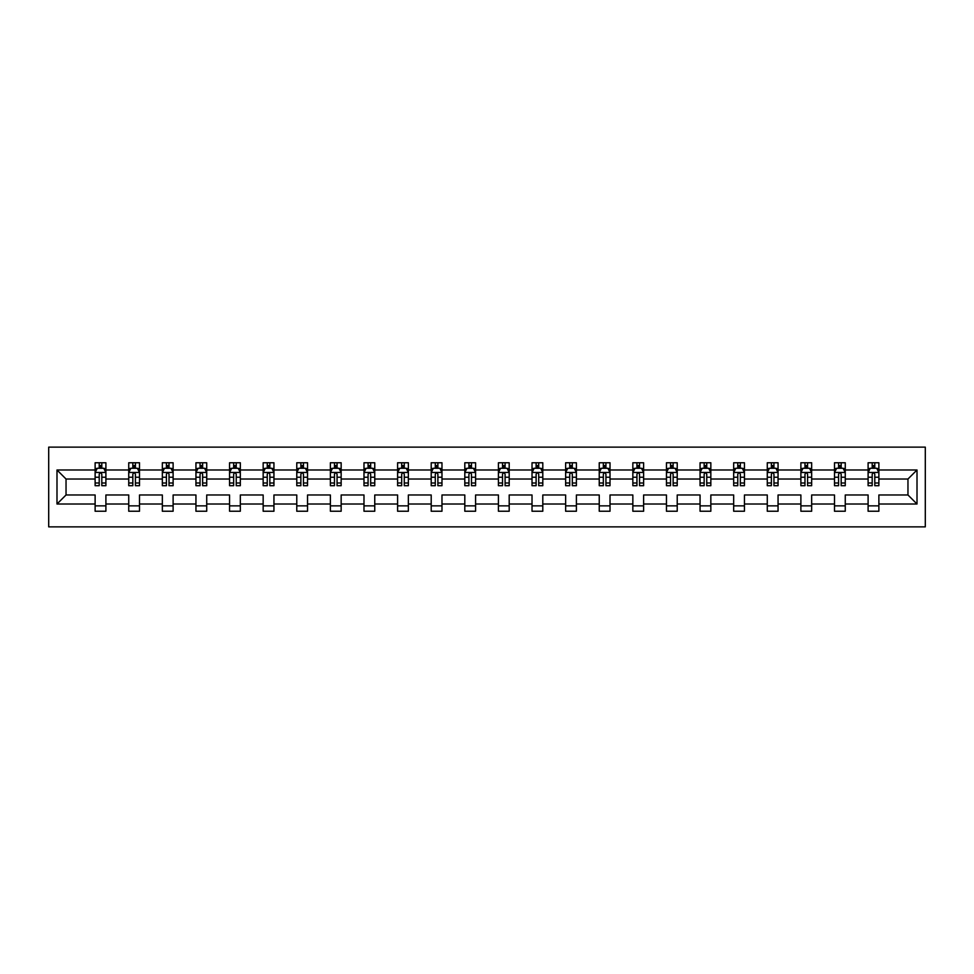 <?xml version="1.0" encoding="UTF-8"?>
<svg xmlns="http://www.w3.org/2000/svg" width="974" height="974" viewBox="0 0 974 974"><rect width="100%" height="100%" fill="white"/><g stroke="black" fill="none" stroke-linecap="round" stroke-linejoin="round"><path stroke-width="1.46" d="M48.7 526.861L925.3 526.861L925.3 447.139L48.7 447.139L48.7 526.861M878.877 504.021L878.877 494.975L907.963 494.975L917.009 504.021L878.877 504.021L878.877 511.24L868.102 511.24L868.102 504.021L845.262 504.021L845.262 511.24L834.499 511.24L834.499 504.021L811.659 504.021L811.659 511.24L800.884 511.24L800.884 504.021L778.056 504.021L778.056 511.24L767.281 511.24L767.281 504.021L744.44 504.021L744.44 511.24L733.678 511.24L733.678 504.021L710.837 504.021L710.837 511.24L700.062 511.24L700.062 504.021L677.222 504.021L677.222 511.24L666.459 511.24L666.459 504.021L643.619 504.021L643.619 511.24L632.844 511.24L632.844 504.021L610.016 504.021L610.016 511.24L599.241 511.24L599.241 504.021L576.401 504.021L576.401 511.24L565.638 511.24L565.638 504.021L542.798 504.021L542.798 511.24L532.023 511.24L532.023 504.021L509.195 504.021L509.195 511.24L498.42 511.24L498.42 504.021L475.58 504.021L475.58 511.24L464.805 511.24L464.805 504.021L441.977 504.021L441.977 511.24L431.202 511.24L431.202 504.021L408.362 504.021L408.362 511.24L397.599 511.24L397.599 504.021L374.759 504.021L374.759 511.24L363.984 511.24L363.984 504.021L341.156 504.021L341.156 511.24L330.381 511.24L330.381 504.021L307.541 504.021L307.541 511.24L296.778 511.24L296.778 504.021L273.938 504.021L273.938 511.24L263.163 511.24L263.163 504.021L240.322 504.021L240.322 511.24L229.56 511.24L229.56 504.021L206.719 504.021L206.719 511.24L195.944 511.24L195.944 504.021L173.116 504.021L173.116 511.24L162.341 511.24L162.341 504.021L139.501 504.021L139.501 511.24L128.738 511.24L128.738 504.021L105.898 504.021L105.898 511.24L95.123 511.24L95.123 504.021L56.991 504.021L56.991 469.979L95.123 469.979L95.123 462.76L105.898 462.76L105.898 469.979L128.738 469.979L128.738 462.76L139.501 462.76L139.501 469.979L162.341 469.979L162.341 462.76L173.116 462.76L173.116 469.979L195.944 469.979L195.944 462.76L206.719 462.76L206.719 469.979L229.56 469.979L229.56 462.76L240.322 462.76L240.322 469.979L263.163 469.979L263.163 462.76L273.938 462.76L273.938 469.979L296.778 469.979L296.778 462.76L307.541 462.76L307.541 469.979L330.381 469.979L330.381 462.76L341.156 462.76L341.156 469.979L363.984 469.979L363.984 462.76L374.759 462.76L374.759 469.979L397.599 469.979L397.599 462.76L408.362 462.76L408.362 469.979L431.202 469.979L431.202 462.76L441.977 462.76L441.977 469.979L464.805 469.979L464.805 462.76L475.58 462.76L475.58 469.979L498.42 469.979L498.42 462.76L509.195 462.76L509.195 469.979L532.023 469.979L532.023 462.76L542.798 462.76L542.798 469.979L565.638 469.979L565.638 462.76L576.401 462.76L576.401 469.979L599.241 469.979L599.241 462.76L610.016 462.76L610.016 469.979L632.844 469.979L632.844 462.76L643.619 462.76L643.619 469.979L666.459 469.979L666.459 462.76L677.222 462.76L677.222 469.979L700.062 469.979L700.062 462.76L710.837 462.76L710.837 469.979L733.678 469.979L733.678 462.76L744.44 462.76L744.44 469.979L767.281 469.979L767.281 462.76L778.056 462.76L778.056 469.979L800.884 469.979L800.884 462.76L811.659 462.76L811.659 469.979L834.499 469.979L834.499 462.76L845.262 462.76L845.262 469.979L868.102 469.979L868.102 462.76L878.877 462.76L878.877 469.979L917.009 469.979L917.009 504.021M868.102 469.979L868.102 479.025L845.262 479.025L845.262 469.979M845.262 504.021L845.262 494.975L868.102 494.975L868.102 504.021M834.499 469.979L834.499 479.025L811.659 479.025L811.659 469.979M811.659 504.021L811.659 494.975L834.499 494.975L834.499 504.021M800.884 469.979L800.884 479.025L778.056 479.025L778.056 469.979M778.056 504.021L778.056 494.975L800.884 494.975L800.884 504.021M767.281 469.979L767.281 479.025L744.44 479.025L744.44 469.979M744.44 504.021L744.44 494.975L767.281 494.975L767.281 504.021M733.678 469.979L733.678 479.025L710.837 479.025L710.837 469.979M710.837 504.021L710.837 494.975L733.678 494.975L733.678 504.021M700.062 469.979L700.062 479.025L677.222 479.025L677.222 469.979M677.222 504.021L677.222 494.975L700.062 494.975L700.062 504.021M666.459 469.979L666.459 479.025L643.619 479.025L643.619 469.979M643.619 504.021L643.619 494.975L666.459 494.975L666.459 504.021M632.844 469.979L632.844 479.025L610.016 479.025L610.016 469.979M610.016 504.021L610.016 494.975L632.844 494.975L632.844 504.021M599.241 469.979L599.241 479.025L576.401 479.025L576.401 469.979M576.401 504.021L576.401 494.975L599.241 494.975L599.241 504.021M565.638 469.979L565.638 479.025L542.798 479.025L542.798 469.979M542.798 504.021L542.798 494.975L565.638 494.975L565.638 504.021M532.023 469.979L532.023 479.025L509.195 479.025L509.195 469.979M509.195 504.021L509.195 494.975L532.023 494.975L532.023 504.021M498.42 469.979L498.42 479.025L475.58 479.025L475.58 469.979M475.58 504.021L475.58 494.975L498.42 494.975L498.42 504.021M464.805 469.979L464.805 479.025L441.977 479.025L441.977 469.979M441.977 504.021L441.977 494.975L464.805 494.975L464.805 504.021M431.202 469.979L431.202 479.025L408.362 479.025L408.362 469.979M408.362 504.021L408.362 494.975L431.202 494.975L431.202 504.021M397.599 469.979L397.599 479.025L374.759 479.025L374.759 469.979M374.759 504.021L374.759 494.975L397.599 494.975L397.599 504.021M363.984 469.979L363.984 479.025L341.156 479.025L341.156 469.979M341.156 504.021L341.156 494.975L363.984 494.975L363.984 504.021M330.381 469.979L330.381 479.025L307.541 479.025L307.541 469.979M307.541 504.021L307.541 494.975L330.381 494.975L330.381 504.021M296.778 469.979L296.778 479.025L273.938 479.025L273.938 469.979M273.938 504.021L273.938 494.975L296.778 494.975L296.778 504.021M263.163 469.979L263.163 479.025L240.322 479.025L240.322 469.979M240.322 504.021L240.322 494.975L263.163 494.975L263.163 504.021M229.56 469.979L229.56 479.025L206.719 479.025L206.719 469.979M206.719 504.021L206.719 494.975L229.56 494.975L229.56 504.021M195.944 469.979L195.944 479.025L173.116 479.025L173.116 469.979M173.116 504.021L173.116 494.975L195.944 494.975L195.944 504.021M162.341 469.979L162.341 479.025L139.501 479.025L139.501 469.979M139.501 504.021L139.501 494.975L162.341 494.975L162.341 504.021M128.738 469.979L128.738 479.025L105.898 479.025L105.898 469.979M105.898 504.021L105.898 494.975L128.738 494.975L128.738 504.021M95.123 469.979L95.123 479.025L66.037 479.025L66.037 494.975L95.123 494.975L95.123 504.021M56.991 469.979L66.037 479.025M907.963 494.975L907.963 479.025L878.877 479.025L878.877 469.979M872.193 468.153L874.786 468.153M838.59 468.153L841.171 468.153M804.974 468.153L807.568 468.153M771.371 468.153L773.953 468.153M737.768 468.153L740.35 468.153M704.153 468.153L706.747 468.153M670.55 468.153L673.131 468.153M636.947 468.153L639.528 468.153M603.332 468.153L605.925 468.153M569.729 468.153L572.31 468.153M536.114 468.153L538.707 468.153M502.511 468.153L505.092 468.153M468.908 468.153L471.489 468.153M435.293 468.153L437.886 468.153M401.69 468.153L404.271 468.153M368.075 468.153L370.668 468.153M334.472 468.153L337.053 468.153M300.869 468.153L303.45 468.153M267.253 468.153L269.847 468.153M233.65 468.153L236.232 468.153M200.047 468.153L202.629 468.153M166.432 468.153L169.026 468.153M132.829 468.153L135.41 468.153M99.214 468.153L101.807 468.153M95.123 505.847L105.898 505.847M128.738 505.847L139.501 505.847M162.341 505.847L173.116 505.847M195.944 505.847L206.719 505.847M229.56 505.847L240.322 505.847M263.163 505.847L273.938 505.847M296.778 505.847L307.541 505.847M330.381 505.847L341.156 505.847M363.984 505.847L374.759 505.847M397.599 505.847L408.362 505.847M431.202 505.847L441.977 505.847M464.805 505.847L475.58 505.847M498.42 505.847L509.195 505.847M532.023 505.847L542.798 505.847M565.638 505.847L576.401 505.847M599.241 505.847L610.016 505.847M632.844 505.847L643.619 505.847M666.459 505.847L677.222 505.847M700.062 505.847L710.837 505.847M733.678 505.847L744.44 505.847M767.281 505.847L778.056 505.847M800.884 505.847L811.659 505.847M834.499 505.847L845.262 505.847M868.102 505.847L878.877 505.847M66.037 494.975L56.991 504.021M917.009 469.979L907.963 479.025M101.807 465.56L99.214 465.56M97.156 468.518L95.123 468.518L95.123 462.76L99.214 462.76L99.214 468.263M95.123 483.007L95.123 485.709L99.214 485.709L99.214 483.007L95.123 483.007L95.123 479.025M105.898 479.025L105.898 485.709L101.807 485.709L101.807 474.18C100.943 472.524 100.079 472.524 99.214 474.18L99.214 483.007M103.877 468.518L105.898 468.518L105.898 462.76L101.807 462.76L101.807 468.263M105.898 472.56L103.743 468.263L97.278 468.263L95.123 472.56M135.41 465.56L132.829 465.56M130.76 468.518L128.738 468.518L128.738 462.76L132.829 462.76L132.829 468.263M128.738 483.007L128.738 485.709L132.829 485.709L132.829 483.007L128.738 483.007L128.738 479.025M139.501 479.025L139.501 485.709L135.41 485.709L135.41 474.18C134.546 472.524 133.694 472.524 132.829 474.18L132.829 483.007M137.48 468.518L139.501 468.518L139.501 462.76L135.41 462.76L135.41 468.263M139.501 472.56L137.346 468.263L130.893 468.263L128.738 472.56M169.026 465.56L166.432 465.56M164.363 468.518L162.341 468.518L162.341 462.76L166.432 462.76L166.432 468.263M162.341 483.007L162.341 485.709L166.432 485.709L166.432 483.007L162.341 483.007L162.341 479.025M173.116 479.025L173.116 485.709L169.026 485.709L169.026 474.18C168.161 472.524 167.297 472.524 166.432 474.18L166.432 483.007M171.083 468.518L173.116 468.518L173.116 462.76L169.026 462.76L169.026 468.263M173.116 472.56L170.961 468.263L164.496 468.263L162.341 472.56M202.629 465.56L200.047 465.56M197.978 468.518L195.944 468.518L195.944 462.76L200.047 462.76L200.047 468.263M195.944 483.007L195.944 485.709L200.047 485.709L200.047 483.007L195.944 483.007L195.944 479.025M206.719 479.025L206.719 485.709L202.629 485.709L202.629 474.18C201.764 472.524 200.9 472.524 200.047 474.18L200.047 483.007M204.698 468.518L206.719 468.518L206.719 462.76L202.629 462.76L202.629 468.263M206.719 472.56L204.564 468.263L198.099 468.263L195.944 472.56M236.232 465.56L233.65 465.56M231.581 468.518L229.56 468.518L229.56 462.76L233.65 462.76L233.65 468.263M229.56 483.007L229.56 485.709L233.65 485.709L233.65 483.007L229.56 483.007L229.56 479.025M240.322 479.025L240.322 485.709L236.232 485.709L236.232 474.18C235.379 472.524 234.515 472.524 233.65 474.18L233.65 483.007M238.301 468.518L240.322 468.518L240.322 462.76L236.232 462.76L236.232 468.263M240.322 472.56L238.18 468.263L231.715 468.263L229.56 472.56M269.847 465.56L267.253 465.56M265.184 468.518L263.163 468.518L263.163 462.76L267.253 462.76L267.253 468.263M263.163 483.007L263.163 485.709L267.253 485.709L267.253 483.007L263.163 483.007L263.163 479.025M273.938 479.025L273.938 485.709L269.847 485.709L269.847 474.18C268.982 472.524 268.118 472.524 267.253 474.18L267.253 483.007M271.916 468.518L273.938 468.518L273.938 462.76L269.847 462.76L269.847 468.263M273.938 472.56L271.783 468.263L265.318 468.263L263.163 472.56M303.45 465.56L300.869 465.56M298.799 468.518L296.778 468.518L296.778 462.76L300.869 462.76L300.869 468.263M296.778 483.007L296.778 485.709L300.869 485.709L300.869 483.007L296.778 483.007L296.778 479.025M307.541 479.025L307.541 485.709L303.45 485.709L303.45 474.18C302.585 472.524 301.733 472.524 300.869 474.18L300.869 483.007M305.519 468.518L307.541 468.518L307.541 462.76L303.45 462.76L303.45 468.263M307.541 472.56L305.386 468.263L298.921 468.263L296.778 472.56M337.053 465.56L334.472 465.56M332.402 468.518L330.381 468.518L330.381 462.76L334.472 462.76L334.472 468.263M330.381 483.007L330.381 485.709L334.472 485.709L334.472 483.007L330.381 483.007L330.381 479.025M341.156 479.025L341.156 485.709L337.053 485.709L337.053 474.18C336.2 472.524 335.336 472.524 334.472 474.18L334.472 483.007M339.122 468.518L341.156 468.518L341.156 462.76L337.053 462.76L337.053 468.263M341.156 472.56L339.001 468.263L332.536 468.263L330.381 472.56M370.668 465.56L368.075 465.56M366.017 468.518L363.984 468.518L363.984 462.76L368.075 462.76L368.075 468.263M363.984 483.007L363.984 485.709L368.075 485.709L368.075 483.007L363.984 483.007L363.984 479.025M374.759 479.025L374.759 485.709L370.668 485.709L370.668 474.18C369.803 472.524 368.939 472.524 368.075 474.18L368.075 483.007M372.738 468.518L374.759 468.518L374.759 462.76L370.668 462.76L370.668 468.263M374.759 472.56L372.604 468.263L366.139 468.263L363.984 472.56M404.271 465.56L401.69 465.56M399.62 468.518L397.599 468.518L397.599 462.76L401.69 462.76L401.69 468.263M397.599 483.007L397.599 485.709L401.69 485.709L401.69 483.007L397.599 483.007L397.599 479.025M408.362 479.025L408.362 485.709L404.271 485.709L404.271 474.18C403.419 472.524 402.554 472.524 401.69 474.18L401.69 483.007M406.341 468.518L408.362 468.518L408.362 462.76L404.271 462.76L404.271 468.263M408.362 472.56L406.207 468.263L399.754 468.263L397.599 472.56M437.886 465.56L435.293 465.56M433.223 468.518L431.202 468.518L431.202 462.76L435.293 462.76L435.293 468.263M431.202 483.007L431.202 485.709L435.293 485.709L435.293 483.007L431.202 483.007L431.202 479.025M441.977 479.025L441.977 485.709L437.886 485.709L437.886 474.18C437.022 472.524 436.157 472.524 435.293 474.18L435.293 483.007M439.944 468.518L441.977 468.518L441.977 462.76L437.886 462.76L437.886 468.263M441.977 472.56L439.822 468.263L433.357 468.263L431.202 472.56M471.489 465.56L468.908 465.56M466.838 468.518L464.805 468.518L464.805 462.76L468.908 462.76L468.908 468.263M464.805 483.007L464.805 485.709L468.908 485.709L468.908 483.007L464.805 483.007L464.805 479.025M475.58 479.025L475.58 485.709L471.489 485.709L471.489 474.18C470.625 472.524 469.772 472.524 468.908 474.18L468.908 483.007M473.559 468.518L475.58 468.518L475.58 462.76L471.489 462.76L471.489 468.263M475.58 472.56L473.425 468.263L466.96 468.263L464.805 472.56M505.092 465.56L502.511 465.56M500.441 468.518L498.42 468.518L498.42 462.76L502.511 462.76L502.511 468.263M498.42 483.007L498.42 485.709L502.511 485.709L502.511 483.007L498.42 483.007L498.42 479.025M509.195 479.025L509.195 485.709L505.092 485.709L505.092 474.18C504.24 472.524 503.375 472.524 502.511 474.18L502.511 483.007M507.162 468.518L509.195 468.518L509.195 462.76L505.092 462.76L505.092 468.263M509.195 472.56L507.04 468.263L500.575 468.263L498.42 472.56M538.707 465.56L536.114 465.56M534.056 468.518L532.023 468.518L532.023 462.76L536.114 462.76L536.114 468.263M532.023 483.007L532.023 485.709L536.114 485.709L536.114 483.007L532.023 483.007L532.023 479.025M542.798 479.025L542.798 485.709L538.707 485.709L538.707 474.18C537.843 472.524 536.978 472.524 536.114 474.18L536.114 483.007M540.777 468.518L542.798 468.518L542.798 462.76L538.707 462.76L538.707 468.263M542.798 472.56L540.643 468.263L534.178 468.263L532.023 472.56M572.31 465.56L569.729 465.56M567.659 468.518L565.638 468.518L565.638 462.76L569.729 462.76L569.729 468.263M565.638 483.007L565.638 485.709L569.729 485.709L569.729 483.007L565.638 483.007L565.638 479.025M576.401 479.025L576.401 485.709L572.31 485.709L572.31 474.18C571.446 472.524 570.594 472.524 569.729 474.18L569.729 483.007M574.38 468.518L576.401 468.518L576.401 462.76L572.31 462.76L572.31 468.263M576.401 472.56L574.246 468.263L567.793 468.263L565.638 472.56M605.925 465.56L603.332 465.56M601.262 468.518L599.241 468.518L599.241 462.76L603.332 462.76L603.332 468.263M599.241 483.007L599.241 485.709L603.332 485.709L603.332 483.007L599.241 483.007L599.241 479.025M610.016 479.025L610.016 485.709L605.925 485.709L605.925 474.18C605.061 472.524 604.197 472.524 603.332 474.18L603.332 483.007M607.983 468.518L610.016 468.518L610.016 462.76L605.925 462.76L605.925 468.263M610.016 472.56L607.861 468.263L601.396 468.263L599.241 472.56M639.528 465.56L636.947 465.56M634.878 468.518L632.844 468.518L632.844 462.76L636.947 462.76L636.947 468.263M632.844 483.007L632.844 485.709L636.947 485.709L636.947 483.007L632.844 483.007L632.844 479.025M643.619 479.025L643.619 485.709L639.528 485.709L639.528 474.18C638.664 472.524 637.8 472.524 636.947 474.18L636.947 483.007M641.598 468.518L643.619 468.518L643.619 462.76L639.528 462.76L639.528 468.263M643.619 472.56L641.464 468.263L634.999 468.263L632.844 472.56M673.131 465.56L670.55 465.56M668.481 468.518L666.459 468.518L666.459 462.76L670.55 462.76L670.55 468.263M666.459 483.007L666.459 485.709L670.55 485.709L670.55 483.007L666.459 483.007L666.459 479.025M677.222 479.025L677.222 485.709L673.131 485.709L673.131 474.18C672.279 472.524 671.415 472.524 670.55 474.18L670.55 483.007M675.201 468.518L677.222 468.518L677.222 462.76L673.131 462.76L673.131 468.263M677.222 472.56L675.079 468.263L668.614 468.263L666.459 472.56M706.747 465.56L704.153 465.56M702.084 468.518L700.062 468.518L700.062 462.76L704.153 462.76L704.153 468.263M700.062 483.007L700.062 485.709L704.153 485.709L704.153 483.007L700.062 483.007L700.062 479.025M710.837 479.025L710.837 485.709L706.747 485.709L706.747 474.18C705.882 472.524 705.018 472.524 704.153 474.18L704.153 483.007M708.816 468.518L710.837 468.518L710.837 462.76L706.747 462.76L706.747 468.263M710.837 472.56L708.682 468.263L702.217 468.263L700.062 472.56M740.35 465.56L737.768 465.56M735.699 468.518L733.678 468.518L733.678 462.76L737.768 462.76L737.768 468.263M733.678 483.007L733.678 485.709L737.768 485.709L737.768 483.007L733.678 483.007L733.678 479.025M744.44 479.025L744.44 485.709L740.35 485.709L740.35 474.18C739.485 472.524 738.633 472.524 737.768 474.18L737.768 483.007M742.419 468.518L744.44 468.518L744.44 462.76L740.35 462.76L740.35 468.263M744.44 472.56L742.285 468.263L735.82 468.263L733.678 472.56M773.953 465.56L771.371 465.56M769.302 468.518L767.281 468.518L767.281 462.76L771.371 462.76L771.371 468.263M767.281 483.007L767.281 485.709L771.371 485.709L771.371 483.007L767.281 483.007L767.281 479.025M778.056 479.025L778.056 485.709L773.953 485.709L773.953 474.18C773.1 472.524 772.236 472.524 771.371 474.18L771.371 483.007M776.022 468.518L778.056 468.518L778.056 462.76L773.953 462.76L773.953 468.263M778.056 472.56L775.901 468.263L769.436 468.263L767.281 472.56M807.568 465.56L804.974 465.56M802.917 468.518L800.884 468.518L800.884 462.76L804.974 462.76L804.974 468.263M800.884 483.007L800.884 485.709L804.974 485.709L804.974 483.007L800.884 483.007L800.884 479.025M811.659 479.025L811.659 485.709L807.568 485.709L807.568 474.18C806.703 472.524 805.839 472.524 804.974 474.18L804.974 483.007M809.638 468.518L811.659 468.518L811.659 462.76L807.568 462.76L807.568 468.263M811.659 472.56L809.504 468.263L803.039 468.263L800.884 472.56M841.171 465.56L838.59 465.56M836.52 468.518L834.499 468.518L834.499 462.76L838.59 462.76L838.59 468.263M834.499 483.007L834.499 485.709L838.59 485.709L838.59 483.007L834.499 483.007L834.499 479.025M845.262 479.025L845.262 485.709L841.171 485.709L841.171 474.18C840.319 472.524 839.454 472.524 838.59 474.18L838.59 483.007M843.24 468.518L845.262 468.518L845.262 462.76L841.171 462.76L841.171 468.263M845.262 472.56L843.107 468.263L836.654 468.263L834.499 472.56M874.786 465.56L872.193 465.56M870.123 468.518L868.102 468.518L868.102 462.76L872.193 462.76L872.193 468.263M868.102 483.007L868.102 485.709L872.193 485.709L872.193 483.007L868.102 483.007L868.102 479.025M878.877 479.025L878.877 485.709L874.786 485.709L874.786 474.18C873.921 472.524 873.057 472.524 872.193 474.18L872.193 483.007M876.844 468.518L878.877 468.518L878.877 462.76L874.786 462.76L874.786 468.263M878.877 472.56L876.722 468.263L870.257 468.263L868.102 472.56M105.849 472.463L95.184 472.463M105.898 483.007L101.807 483.007M99.214 477.236L95.123 477.236M105.898 477.236L101.807 477.236M101.807 466.936L99.214 466.936M139.452 472.463L128.787 472.463M139.501 483.007L135.41 483.007M132.829 477.236L128.738 477.236M139.501 477.236L135.41 477.236M135.41 466.936L132.829 466.936M173.055 472.463L162.39 472.463M173.116 483.007L169.026 483.007M166.432 477.236L162.341 477.236M173.116 477.236L169.026 477.236M169.026 466.936L166.432 466.936M206.671 472.463L196.005 472.463M206.719 483.007L202.629 483.007M200.047 477.236L195.944 477.236M206.719 477.236L202.629 477.236M202.629 466.936L200.047 466.936M240.274 472.463L229.608 472.463M240.322 483.007L236.232 483.007M233.65 477.236L229.56 477.236M240.322 477.236L236.232 477.236M236.232 466.936L233.65 466.936M273.877 472.463L263.224 472.463M273.938 483.007L269.847 483.007M267.253 477.236L263.163 477.236M273.938 477.236L269.847 477.236M269.847 466.936L267.253 466.936M307.492 472.463L296.827 472.463M307.541 483.007L303.45 483.007M300.869 477.236L296.778 477.236M307.541 477.236L303.45 477.236M303.45 466.936L300.869 466.936M341.095 472.463L330.429 472.463M341.156 483.007L337.053 483.007M334.472 477.236L330.381 477.236M341.156 477.236L337.053 477.236M337.053 466.936L334.472 466.936M374.71 472.463L364.045 472.463M374.759 483.007L370.668 483.007M368.075 477.236L363.984 477.236M374.759 477.236L370.668 477.236M370.668 466.936L368.075 466.936M408.313 472.463L397.648 472.463M408.362 483.007L404.271 483.007M401.69 477.236L397.599 477.236M408.362 477.236L404.271 477.236M404.271 466.936L401.69 466.936M441.916 472.463L431.251 472.463M441.977 483.007L437.886 483.007M435.293 477.236L431.202 477.236M441.977 477.236L437.886 477.236M437.886 466.936L435.293 466.936M475.531 472.463L464.866 472.463M475.58 483.007L471.489 483.007M468.908 477.236L464.805 477.236M475.58 477.236L471.489 477.236M471.489 466.936L468.908 466.936M509.134 472.463L498.469 472.463M509.195 483.007L505.092 483.007M502.511 477.236L498.42 477.236M509.195 477.236L505.092 477.236M505.092 466.936L502.511 466.936M542.749 472.463L532.084 472.463M542.798 483.007L538.707 483.007M536.114 477.236L532.023 477.236M542.798 477.236L538.707 477.236M538.707 466.936L536.114 466.936M576.352 472.463L565.687 472.463M576.401 483.007L572.31 483.007M569.729 477.236L565.638 477.236M576.401 477.236L572.31 477.236M572.31 466.936L569.729 466.936M609.955 472.463L599.29 472.463M610.016 483.007L605.925 483.007M603.332 477.236L599.241 477.236M610.016 477.236L605.925 477.236M605.925 466.936L603.332 466.936M643.571 472.463L632.905 472.463M643.619 483.007L639.528 483.007M636.947 477.236L632.844 477.236M643.619 477.236L639.528 477.236M639.528 466.936L636.947 466.936M677.174 472.463L666.508 472.463M677.222 483.007L673.131 483.007M670.55 477.236L666.459 477.236M677.222 477.236L673.131 477.236M673.131 466.936L670.55 466.936M710.776 472.463L700.123 472.463M710.837 483.007L706.747 483.007M704.153 477.236L700.062 477.236M710.837 477.236L706.747 477.236M706.747 466.936L704.153 466.936M744.392 472.463L733.726 472.463M744.44 483.007L740.35 483.007M737.768 477.236L733.678 477.236M744.44 477.236L740.35 477.236M740.35 466.936L737.768 466.936M777.995 472.463L767.329 472.463M778.056 483.007L773.953 483.007M771.371 477.236L767.281 477.236M778.056 477.236L773.953 477.236M773.953 466.936L771.371 466.936M811.61 472.463L800.945 472.463M811.659 483.007L807.568 483.007M804.974 477.236L800.884 477.236M811.659 477.236L807.568 477.236M807.568 466.936L804.974 466.936M845.213 472.463L834.548 472.463M845.262 483.007L841.171 483.007M838.59 477.236L834.499 477.236M845.262 477.236L841.171 477.236M841.171 466.936L838.59 466.936M878.816 472.463L868.151 472.463M878.877 483.007L874.786 483.007M872.193 477.236L868.102 477.236M878.877 477.236L874.786 477.236M874.786 466.936L872.193 466.936"/></g></svg>
